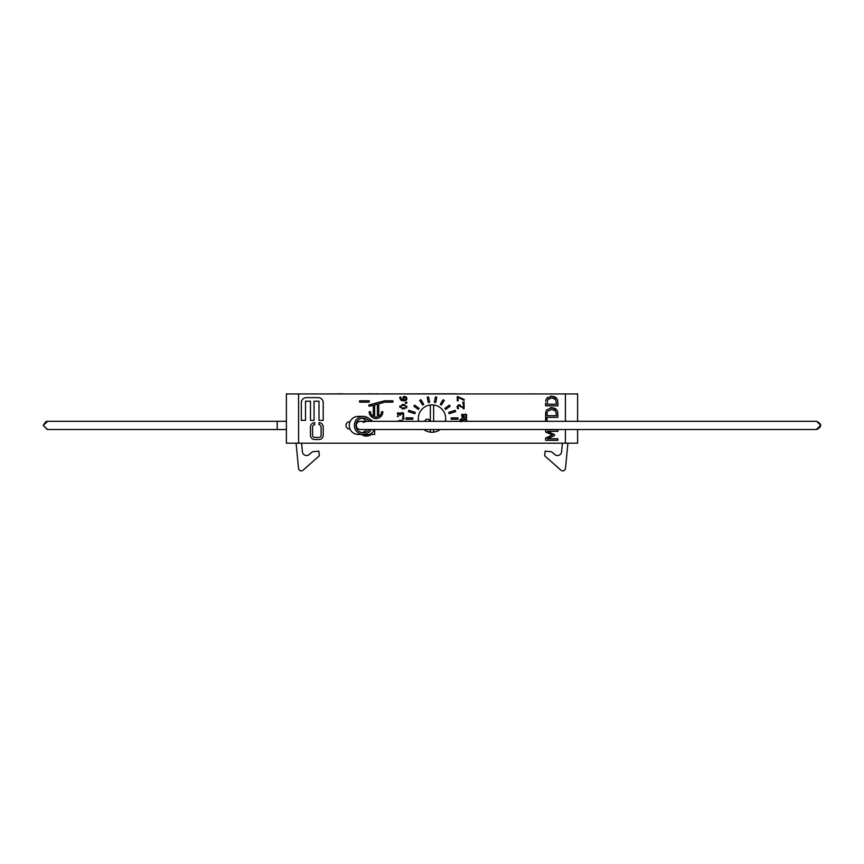 <?xml version="1.0" encoding="UTF-8"?>
<svg xmlns="http://www.w3.org/2000/svg" width="864" height="864" viewBox="0 0 864 864"><rect width="100%" height="100%" fill="white"/><g stroke="black" fill="none" stroke-linecap="round" stroke-linejoin="round"><path stroke-width="1.3" d="M424.904 421.308A2.462 2.462 0 0 1 429.797 421.308M418.597 421.308A13.684 13.684 0 0 1 433.642 404.978L433.642 421.308M433.642 429.516L433.642 432.151M430.358 432.151L430.358 429.516M430.358 421.308L430.358 404.978M361.53 434.441A8.208 8.208 0 0 0 371.38 434.441L374.663 434.441L374.663 429.516M562.41 443.2L561.578 451.829A4.104 4.104 0 0 1 554.764 454.507L552.344 452.369L554.764 454.507M301.59 443.2L302.422 451.829A4.104 4.104 0 0 0 309.236 454.507L311.656 452.369A2.732 2.732 0 0 1 313.2 451.699L318.859 451.148L319.302 455.825L303.059 470.2A2.732 2.732 0 0 1 298.523 468.418L296.093 443.2M302.422 451.829A4.104 4.104 0 0 0 309.236 454.507L311.656 452.369M298.523 468.418L296.935 451.958M567.907 443.2L565.477 468.418A2.732 2.732 0 0 1 560.941 470.2L544.698 455.825L560.941 470.2M544.698 455.825L545.141 451.148L550.8 451.699A2.732 2.732 0 0 1 552.344 452.369M319.302 455.825L303.059 470.2M565.477 468.418L567.065 451.958M349.65 421.718L349.65 421.718A3.694 3.64 90 0 0 346.01 425.412A3.694 3.64 90 0 0 349.65 429.106L349.65 429.106M371.164 429.516A9.029 8.899 -90 0 1 363.236 434.441L358.171 434.441A9.029 8.899 -90 0 1 349.283 425.412A9.029 8.899 -90 0 1 358.171 416.383L363.236 416.383A9.029 8.899 -90 0 1 371.153 421.297M366.466 421.351L363.118 422.377M366.433 429.516A7.387 7.279 -90 0 1 361.811 432.659M361.811 418.165A7.387 7.279 -90 0 1 366.433 421.308M816.361 421.308L360.385 421.308A4.104 4.039 90 0 0 356.346 425.412A4.104 4.039 90 0 0 360.385 429.516L816.696 429.516C821.988 426.784 821.988 424.04 816.696 421.308L820.8 425.412L816.361 429.516M369.284 429.516A7.387 7.279 -90 0 1 355.957 425.412A7.387 7.279 -90 0 1 369.284 421.308M363.236 434.441A9.029 8.899 -90 0 1 354.348 425.412A9.029 8.899 -90 0 1 363.236 416.383M369.749 419.256A8.208 8.208 0 0 1 372.578 421.308A8.208 8.208 0 0 0 369.749 419.256M374.188 429.516A8.208 8.208 0 0 1 363.506 434.441A8.208 8.208 0 0 0 374.188 429.516M577.606 421.308L577.606 393.93L298.577 393.93L298.577 443.2L577.606 443.2L577.606 429.516M565.423 393.93L565.423 421.308M565.423 429.516L565.423 443.2M433.642 404.978A13.684 13.684 0 0 1 445.403 421.308M440.208 429.516A13.684 13.684 0 0 1 423.792 429.516M546.124 399.46L545.67 401.263M545.735 400.788L545.972 399.87M550.39 396.241L551.75 396.133L546.556 398.628L547.754 397.343M555.671 397.354L556.913 398.65L551.75 396.133L554.796 396.814M557.615 400.226L557.896 403.013L557.323 399.406M403.207 415.53L402.97 416.167M403.294 414.882L401.846 413.467L400.615 414.914L401.846 413.467L400.864 413.878L402.916 413.845L403.294 414.882M398.704 413.608L397.753 414.796L398.704 413.608L399.859 415.303L400.615 414.914M397.969 415.778L397.753 414.796M397.235 413.467L398.617 412.668L400.14 413.932L398.617 412.668L397.354 413.284L398.617 412.668M400.14 413.932L401.922 412.538L403.736 413.489M400.658 413.014L401.922 412.538L400.658 413.014M403.456 413.143L403.672 416.696L403.456 413.143L401.922 412.538M403.801 416.394L402.7 416.632M399.946 407.495L399.946 405.886M402.084 404.59L404.676 404.59M406.89 406.264L406.382 408.11M404.665 408.791L402.052 408.791M458.59 404.86L457.142 406.868L457.553 408.618L457.218 406.166M459.022 404.827L463.331 407.905L459.022 404.827L460.393 405.184M459.065 405.756L458.212 406.102L459.065 405.756L458.212 406.102L459.065 405.756L461.506 407.117L460.134 406.048M458.212 406.102L457.931 406.933L458.212 406.102M463.806 419.969L464.8 419.558L463.806 419.969L464.8 419.558L463.806 419.969L463.568 421.308M461.657 419.699L460.912 420.055L461.657 419.699L462.802 421.308M460.231 419.461L459.929 420.466M460.296 419.375L461.992 418.824M461.344 418.77L462.942 419.612M463.093 420.023L463.774 418.954M466.409 419.234L467.035 420.919L466.409 419.234L463.601 419.105L464.864 418.63L463.601 419.105L464.864 418.63L466.484 419.31M462.078 417.236L461.657 415.508M461.635 415.854L462.013 414.266L461.635 415.854L463.212 417.766L462.424 417.55M461.819 414.72L462.64 414.774M462.391 415.508L463.082 416.88L464.368 414.515M463.082 416.88L463.828 416.146L463.082 416.88L462.37 415.865L462.942 414.266M465.415 414.083L466.549 414.59L465.415 414.083L464.044 415.217L465.415 414.083L466.69 414.774M466.549 414.59L466.582 417.787L466.549 414.59M466.711 417.528L465.61 417.787L466.29 416.048M465.61 417.744L466.031 417.085L465.61 417.744M464.594 416.642L463.849 417.625M399.244 420.455L402.084 420.498M400.907 398.995L402.084 399.805M402.818 397.202L404.568 396.457L403.121 396.878M404.125 396.479L406.285 397.094L406.901 398.984M405.929 396.814L404.568 396.457M406.458 399.978L406.933 398.628L405.94 400.421M404.46 400.864L403.099 400.864M401.738 400.572L400.583 399.859M399.859 398.412L399.913 397.051L399.816 397.829L399.913 397.051L399.816 397.829L399.913 397.051L400.788 397.051L400.604 397.948L402.894 399.946M546.221 410.724L545.584 414.526L545.843 411.804M550.39 407.732L551.75 407.624L546.62 410.022M555.671 408.834L556.913 410.141L551.75 407.624L554.796 408.305M557.615 411.707L557.896 414.504L557.323 410.897M290.898 393.93L309.269 393.93M342.209 393.93L358.927 393.93M330.188 393.93L342.209 393.8M456.084 393.93L505.354 393.93M382.093 393.93L456.084 393.8M329.627 393.93L330.296 393.8M360.688 393.93L368.896 393.93M367.967 393.8L377.179 393.93M376.25 393.8L378.972 393.93M360.536 393.93L361.67 393.8M533.617 393.93L547.592 393.93M533.39 393.93L534.06 393.8M515.592 393.93L526.77 393.93M554.731 393.93L573.102 393.93M298.577 393.93L286.394 393.93L286.394 443.2L298.577 443.2M545.584 403.045L545.584 405.842L557.896 405.842L557.896 403.013M551.729 397.84L555.66 399.557L556.481 404.212L546.998 404.212L547.733 399.708L551.729 397.84M369.187 402.149L369.187 400.777L359.608 400.777L359.608 402.149L369.187 402.149M323.212 426.881A4.212 4.212 0 0 0 319 422.669L319 424.775A2.106 2.106 0 0 1 321.106 426.881L321.106 435.305A2.106 2.106 0 0 1 319 437.411L314.68 437.411A2.106 2.106 0 0 1 312.574 435.305L312.574 426.881A2.106 2.106 0 0 1 314.68 424.775L314.68 422.669A4.212 4.212 0 0 0 310.468 426.881L310.468 435.305A4.212 4.212 0 0 0 314.68 439.517L319 439.517A4.212 4.212 0 0 0 323.212 435.305L323.212 426.881M455.641 411.61L455.22 410.303L448.708 412.42L449.129 413.716L455.641 411.61M378.767 403.78L384.88 402.149L392.904 402.149L392.904 400.777L384.696 400.777L368.831 405.022L369.187 406.35L373.291 405.248L373.291 416.47A5.476 5.476 0 0 1 370.559 411.728L369.187 411.728A6.847 6.847 0 0 0 376.034 418.565A6.847 6.847 0 0 0 382.871 411.728L381.499 411.728A5.476 5.476 0 0 1 378.767 416.47L378.767 403.78M377.395 417.02A5.476 5.476 0 0 1 374.663 417.02L374.663 404.881L377.395 404.147L377.395 417.02M414.871 413.716L415.292 412.42L408.78 410.303L408.359 411.61L414.871 413.716M318.157 397.624L306.364 397.624A5.054 5.054 0 0 0 301.309 402.667L301.309 420.358L305.521 420.358L305.521 401.198L310.468 401.198L310.468 420.358L314.053 420.358L314.053 401.198L319 401.198L319 420.358L323.212 420.358L323.212 402.667A5.054 5.054 0 0 0 318.157 397.624M457.996 417.884L451.159 417.884L451.159 419.245L457.996 419.245L457.996 417.884M403.942 418.025L402.635 418.025L402.635 419.116L403.942 419.116L403.942 418.025M406.004 417.884L406.004 419.245L412.841 419.245L412.841 417.884L406.004 417.884M397.386 416.513L398.347 416.459M444.312 400.442L443.156 399.708L440.219 404.33L441.374 405.065L444.312 400.442M403.369 404.503L399.805 406.696L403.369 408.877L406.933 406.696L403.369 404.503M405.454 405.68L403.369 405.432L405.454 405.68L406.166 406.696L405.454 405.68M403.369 405.432L401.274 405.691L403.369 405.432M401.274 405.691L400.561 406.696L401.274 405.691M400.561 406.696L401.285 407.711L400.561 406.696M405.432 407.711L403.369 407.948L405.432 407.711L406.166 406.696M403.369 407.948L401.285 407.711M420.844 399.708L419.688 400.442L422.626 405.065L423.781 404.33L420.844 399.708M457.553 408.618L458.525 408.618L457.931 406.933M463.158 408.769L464.13 408.769L464.13 404.546L463.331 404.546L463.331 407.905M414.688 405.14L413.888 406.253L418.316 409.471L419.116 408.359L414.688 405.14M464.13 402.16L462.812 402.16L462.812 403.261L464.13 403.261L464.13 402.16M428.566 396.932L427.226 397.192L428.252 402.559L429.592 402.311L428.566 396.932M457.283 400.82L458.093 400.82L458.093 397.289L464.13 400.421L464.13 399.438L457.283 396.479L457.283 400.82M450.112 406.253L449.312 405.14L444.884 408.359L445.684 409.471L450.112 406.253M460.922 421.87L460.912 420.055M464.8 419.558L465.869 419.936M436.774 397.192L435.434 396.932L434.408 402.311L435.748 402.559L436.774 397.192M465.534 414.958L466.117 415.26M464.044 415.217L463.828 416.146M403.693 421.308L400.529 420.368L397.375 421.308M400.14 421.308L400.907 421.308M545.584 440.284L557.896 440.284L557.896 438.75L547.29 438.75L554.504 435.564L554.504 434.57L547.29 431.352L557.896 431.352L557.896 429.721L545.584 429.721L545.584 432L552.442 434.97L545.584 438.048L545.584 440.284M405.475 403.261L406.782 403.261L406.782 402.16L405.475 402.16L405.475 403.261M547.042 421.308L547.042 418.586L545.584 418.586L545.584 421.308M406.933 398.628L406.285 397.094M399.816 397.829L400.918 400.14L403.78 400.885L406.307 400.14M406.177 398.617L404.611 397.386L406.177 398.617L405.788 399.481L403.553 399.946L403.412 397.85L404.611 397.386L403.175 398.725L403.985 399.967M404.611 397.386L403.412 397.85L403.553 399.946M403.412 397.85L403.175 398.725M545.584 414.526L545.584 417.334L557.896 417.334L557.896 414.504M547.733 411.199L551.729 409.331L555.66 411.048L556.481 415.692L546.998 415.692L547.193 412.506M547.182 412.549L547.031 413.618M286.394 421.308L277.204 421.308L277.204 429.516L286.394 429.516M816.037 429.462L816.696 429.516M816.037 421.362L816.696 421.308M47.639 421.308L43.2 425.412L47.639 429.516M277.204 429.516L47.304 429.516L43.2 425.412L45.9 421.546L47.304 421.308L277.204 421.308M47.963 421.362L47.304 421.308"/></g></svg>
